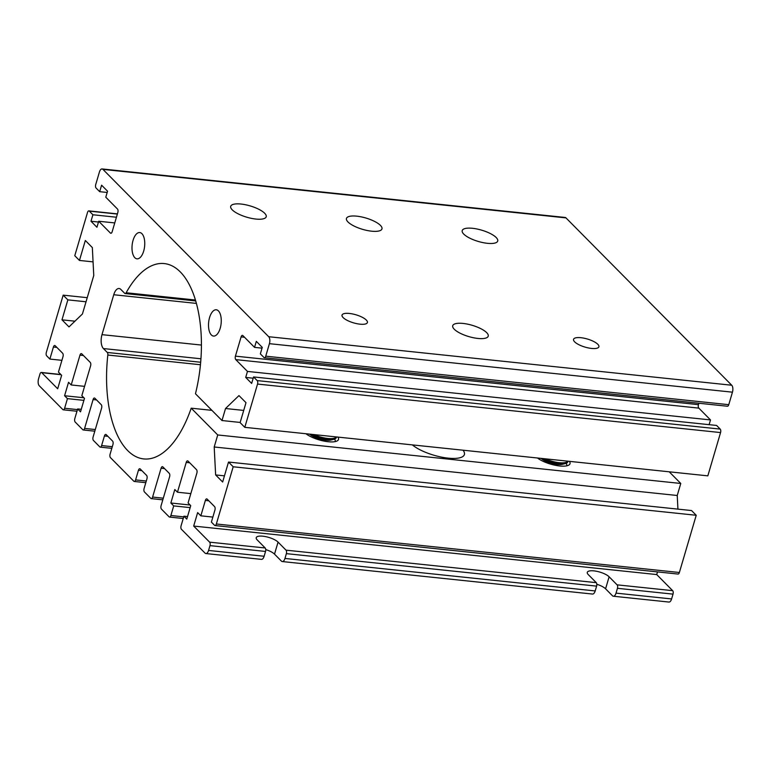 <?xml version="1.0" encoding="UTF-8"?>
<svg xmlns="http://www.w3.org/2000/svg" width="771" height="771" viewBox="0 0 771 771"><rect width="100%" height="100%" fill="white"/><g stroke="black" fill="none" stroke-linecap="round" stroke-linejoin="round"><path stroke-width="1.16" d="M107.873 436.328L104.432 435.962A2.641 1.253 96 0 1 105.772 434.41A2.641 1.253 96 0 1 106.196 434.632L112.576 441.07A2.641 1.253 96 0 1 112.932 444.549L110.099 454.158A2.641 1.253 -84 0 0 110.455 457.637L133.836 481.239A2.641 1.253 -84 0 0 134.26 481.461A2.641 1.253 -84 0 0 135.6 479.909L138.433 470.291A2.641 1.253 96 0 1 139.773 468.729A2.641 1.253 96 0 1 140.206 468.961L146.577 475.389A2.641 1.253 96 0 1 146.933 478.868L144.1 488.486A2.641 1.253 -84 0 0 144.456 491.965L150.837 498.394A2.641 1.253 -84 0 0 151.261 498.625A2.641 1.253 -84 0 0 152.6 497.064L161.091 468.219A2.641 1.253 96 0 1 162.43 466.657A2.641 1.253 96 0 1 162.864 466.889L169.244 473.317A2.641 1.253 96 0 1 169.591 476.796L161.1 505.651A2.641 1.253 -84 0 0 161.457 509.12L169.109 516.849A2.641 1.253 -84 0 0 169.543 517.071A2.641 1.253 -84 0 0 170.883 515.52L173.706 505.901L170.844 503L174.805 489.537L177.465 492.216L186.235 462.407A2.641 1.253 96 0 1 187.575 460.856A2.641 1.253 96 0 1 188.008 461.077L196.509 469.655A2.641 1.253 96 0 1 196.865 473.134L188.085 502.943L190.745 505.631L186.784 519.095L183.912 516.194L187.526 516.57M173.706 505.901L190.158 507.626M170.844 503L190.148 505.024M596.812 584.264A11.893 3.788 -163.6 0 1 605.582 588.813L612.492 595.79A5.291 2.506 96 0 0 613.359 596.234A5.291 2.506 96 0 0 616.029 593.121L671.599 598.942A5.291 2.506 96 0 1 668.92 602.055L613.359 596.234M265.744 549.578A11.893 3.788 -163.6 0 1 274.515 554.137L281.425 561.105A5.291 2.506 96 0 0 282.292 561.558A5.291 2.506 96 0 0 284.962 558.445L595.193 590.943L596.609 586.133A2.641 1.253 -84 0 0 596.253 582.654L588.283 574.607A11.893 3.788 16.4 0 1 587.29 572.342A11.893 3.788 16.4 0 1 596.783 571.321A11.893 3.788 16.4 0 1 609.119 576.795L605.582 588.813M596.609 586.133L286.378 553.636A2.641 1.253 96 0 0 286.022 550.157L278.061 542.109A11.893 3.788 16.4 0 0 265.716 536.645A11.893 3.788 16.4 0 0 256.223 537.666A11.893 3.788 16.4 0 0 257.225 539.931L265.185 547.979A2.641 1.253 -84 0 1 265.542 551.448L264.125 556.257A5.291 2.506 -84 0 1 261.456 559.37L205.886 553.549A5.291 2.506 -84 0 1 205.028 553.106L181.436 529.292A2.641 1.253 -84 0 1 181.079 525.812L183.912 516.194M94.804 431.182L83.258 429.977A2.641 1.253 -84 0 1 82.825 429.755L75.172 422.026A2.641 1.253 -84 0 1 74.826 418.547L77.649 408.938L81.263 409.314M77.649 408.938L80.521 411.83L84.482 398.366L81.822 395.687L90.602 365.868A2.641 1.253 96 0 0 90.246 362.399L81.745 353.812A2.641 1.253 96 0 0 81.312 353.59A2.641 1.253 96 0 0 79.972 355.142L71.202 384.96L84.569 386.358M71.202 384.96L68.542 382.281L64.581 395.745L83.885 397.759M64.581 395.745L67.453 398.636L83.894 400.361M67.453 398.636L64.619 408.254L77.457 409.603M61.044 374.706L41.74 372.682A2.641 1.253 -84 0 0 41.306 372.451A2.641 1.253 -84 0 0 39.967 374.012L38.55 378.821A5.291 2.506 -84 0 0 39.263 385.77L62.846 409.584A2.641 1.253 -84 0 0 63.28 409.815A2.641 1.253 -84 0 0 64.619 408.254M286.378 553.636L284.962 558.445M609.119 576.795L617.089 584.842A2.641 1.253 96 0 1 617.446 588.312L616.029 593.121M617.089 584.842L672.659 590.663A2.641 1.253 96 0 1 673.016 594.133L671.599 598.942M282.292 561.558L592.523 594.055A5.291 2.506 -84 0 0 595.193 590.943M565.972 217.894L102.948 169.389A5.291 2.506 -84 0 0 102.08 168.945L565.114 217.451A5.291 2.506 96 0 1 565.972 217.894L731.737 385.23A5.291 2.506 96 0 1 732.45 392.179L728.768 404.679A2.641 1.253 96 0 1 727.429 406.24L264.405 357.734A2.641 1.253 -84 0 0 265.744 356.173L728.768 404.679M257.177 380.585L720.21 429.09A2.641 1.253 96 0 1 720.567 432.57L257.533 384.064A2.641 1.253 -84 0 0 257.177 380.585L253.563 376.942L251.654 383.428L245.708 377.424L247.472 371.42L235.781 359.614A2.641 1.253 96 0 1 235.425 356.144L698.459 404.65L698.873 403.243M698.459 404.65A2.641 1.253 -84 0 0 698.815 408.119L235.781 359.614M709.108 424.667L710.505 419.925L698.815 408.119M720.21 429.09L716.596 425.447L253.563 376.942M720.567 432.57L707.826 475.852L244.792 427.336L240.118 422.624L245.997 402.664L238.981 395.59L225.527 408.514L243.713 410.423M677.931 509.13L677.237 495.493L680.774 483.465L669.218 471.804M265.542 551.448L209.982 545.627A2.641 1.253 -84 0 0 209.625 542.158L193.685 526.063L197.646 512.599L200.836 515.818L205.365 500.427A2.641 1.253 96 0 1 206.705 498.876A2.641 1.253 96 0 1 207.139 499.097L214.579 506.605A2.641 1.253 96 0 1 214.926 510.084L211.389 522.102L214.579 525.321A2.641 1.253 -84 0 0 215.013 525.552A2.641 1.253 -84 0 0 216.352 523.991L233.189 466.773L696.223 515.279L691.548 510.556L228.515 462.051L222.646 482.01L215.629 474.926L214.203 446.987L217.74 434.96L191.208 408.177A98.216 46.568 96 0 1 143.753 458.928A98.216 46.568 96 0 1 107.824 355.036A2.641 1.253 -84 0 0 107.285 352.463L103.42 348.559A10.572 5.011 96 0 1 101.994 334.653L113.742 294.744A10.572 5.011 96 0 1 119.091 288.508A10.572 5.011 96 0 1 120.825 289.414L124.69 293.317A2.641 1.253 -84 0 0 125.124 293.549A2.641 1.253 -84 0 0 126.155 292.758A98.216 46.568 96 0 1 164.223 263.566A98.216 46.568 96 0 1 195.458 393.75L221.99 420.532L225.527 408.514M696.223 515.279L679.376 572.496A2.641 1.253 96 0 1 678.037 574.058L215.013 525.552M672.659 590.663L656.719 574.568L657.499 571.909M133.065 240.33A13.223 6.264 -84 0 0 136.997 258.844A13.223 6.264 -84 0 0 144.611 246.354A13.223 6.264 -84 0 0 139.753 232.553A13.223 6.264 -84 0 0 133.065 240.33M220.198 328.292A13.223 6.264 96 0 1 213.509 336.069A13.223 6.264 96 0 1 208.652 322.268A13.223 6.264 96 0 1 216.256 309.778A13.223 6.264 96 0 1 220.198 328.292M56.861 347.413L53.411 347.046L49.874 359.064L46.684 355.845A2.641 1.253 -84 0 1 46.337 352.376L63.174 295.148L87.239 297.673M53.411 347.046A2.641 1.253 96 0 1 54.751 345.485A2.641 1.253 96 0 1 55.184 345.716L62.624 353.224A2.641 1.253 96 0 1 62.981 356.703L58.451 372.085L61.641 375.304L57.671 388.767L41.74 372.682M83.258 429.977A2.641 1.253 -84 0 0 84.598 428.416L95.296 429.543M96.539 399.927L93.089 399.571L84.598 428.416M93.089 399.571A2.641 1.253 96 0 1 94.428 398.009A2.641 1.253 96 0 1 94.862 398.241L101.232 404.669A2.641 1.253 96 0 1 101.589 408.148L93.098 437.003A2.641 1.253 -84 0 0 93.455 440.472L99.825 446.91A2.641 1.253 -84 0 0 100.259 447.141A2.641 1.253 -84 0 0 101.599 445.58L112.296 446.698M104.432 435.962L101.599 445.58M205.886 553.549A5.291 2.506 -84 0 0 208.565 550.436L264.125 556.257M209.982 545.627L208.565 550.436M233.189 466.773L228.515 462.051M257.533 384.064L244.792 427.336M235.425 356.144L241.092 336.908A2.641 1.253 96 0 1 242.431 335.346A2.641 1.253 96 0 1 242.865 335.578L254.546 347.374L256.319 341.36L262.265 347.364L260.357 353.86L263.971 357.503A2.641 1.253 -84 0 0 264.405 357.734M732.45 392.179L269.416 343.673L265.744 356.173M269.416 343.673A5.291 2.506 -84 0 0 268.713 336.715L731.737 385.23M102.948 169.389L268.713 336.715M102.08 168.945A5.291 2.506 -84 0 0 99.401 172.058L95.729 184.558A2.641 1.253 -84 0 0 96.076 188.037L99.69 191.68L107.179 192.461M117.365 214.059L89.291 211.119L92.896 214.762L90.988 221.248L96.944 227.262L98.707 221.248L110.398 233.044A2.641 1.253 96 0 0 110.831 233.276A2.641 1.253 96 0 0 112.171 231.714L117.828 212.478A2.641 1.253 96 0 0 117.471 209.008L105.781 197.203L107.554 191.198L101.599 185.185L99.69 191.68M89.291 211.119A2.641 1.253 -84 0 0 88.858 210.888A2.641 1.253 -84 0 0 87.518 212.449L74.777 255.721L79.452 260.444L85.33 240.485L92.337 247.568L93.763 275.507L82.439 313.98L68.995 326.904L61.979 319.83L67.848 299.871L63.174 295.148M191.208 408.177L211.89 410.345M366.292 320.023A13.223 4.212 -163.6 0 1 367.401 322.548A13.223 4.212 -163.6 0 1 353.523 322.847A13.223 4.212 -163.6 0 1 342.035 315.079A13.223 4.212 -163.6 0 1 352.578 313.951A13.223 4.212 -163.6 0 1 366.292 320.023M597.804 344.28A13.223 4.212 -163.6 0 1 598.913 346.796A13.223 4.212 -163.6 0 1 585.044 347.104A13.223 4.212 -163.6 0 1 573.547 339.336A13.223 4.212 -163.6 0 1 584.09 338.199A13.223 4.212 -163.6 0 1 597.804 344.28M486.674 332.638A18.504 5.889 -163.6 0 1 488.226 336.166A18.504 5.889 -163.6 0 1 468.807 336.59A18.504 5.889 -163.6 0 1 452.722 325.719A18.504 5.889 -163.6 0 1 467.486 324.128A18.504 5.889 -163.6 0 1 486.674 332.638M264.665 213.249A18.504 5.889 -163.6 0 1 266.207 216.776A18.504 5.889 -163.6 0 1 246.787 217.2A18.504 5.889 -163.6 0 1 230.702 206.329A18.504 5.889 -163.6 0 1 245.467 204.739A18.504 5.889 -163.6 0 1 264.665 213.249M496.177 237.507A18.504 5.889 -163.6 0 1 497.719 241.034A18.504 5.889 -163.6 0 1 478.309 241.458A18.504 5.889 -163.6 0 1 462.215 230.577A18.504 5.889 -163.6 0 1 476.979 228.997A18.504 5.889 -163.6 0 1 496.177 237.507M380.421 225.373A18.504 5.889 -163.6 0 1 381.963 228.9A18.504 5.889 -163.6 0 1 362.553 229.334A18.504 5.889 -163.6 0 1 346.458 218.453A18.504 5.889 -163.6 0 1 361.223 216.863A18.504 5.889 -163.6 0 1 380.421 225.373M200.836 515.818L212.873 517.081M193.685 526.063L656.719 574.568M49.874 359.064L61.911 360.327M177.465 492.216L190.832 493.623M240.176 422.441L221.99 420.532M337.939 437.099A18.504 5.889 -163.6 0 1 338.508 439.441A18.504 5.889 -163.6 0 1 338.296 439.904A18.504 5.889 -163.6 0 1 324.408 441.166A18.504 5.889 -163.6 0 1 305.952 433.745M569.451 461.357A18.504 5.889 -163.6 0 1 570.02 463.699A18.504 5.889 -163.6 0 1 569.817 464.152A18.504 5.889 -163.6 0 1 555.93 465.414A18.504 5.889 -163.6 0 1 537.464 458.003M463.034 450.206A29.086 9.262 -163.6 0 1 464.402 454.553A29.086 9.262 -163.6 0 1 442.612 457.328A29.086 9.262 -163.6 0 1 412.369 444.896M217.74 434.96L680.774 483.465M214.203 446.987L677.237 495.493M215.629 474.926L224.457 475.852M79.452 260.444L93.069 261.87M67.848 299.871L86.034 301.779M61.979 319.83L74.941 321.189M254.546 347.374L262.034 348.155M247.472 371.42L710.505 419.925M245.708 377.424L253.187 378.214M92.896 214.762L116.431 217.229M90.988 221.248L98.476 222.038M98.707 221.248L114.754 222.925M566.087 463.342A15.863 5.05 -163.6 0 1 566.714 465.559A15.863 5.05 -163.6 0 1 566.589 465.867M567.996 461.203L567.813 461.819A15.863 5.05 -163.6 0 1 565.268 463.593L562.377 464.306A12.934 4.115 -163.6 0 1 541.097 458.379M565.268 463.593A15.863 5.05 -163.6 0 1 542.283 458.504M567.919 461.193A15.863 5.05 -163.6 0 1 545.309 458.822M334.575 439.094A15.863 5.05 -163.6 0 1 335.202 441.301A15.863 5.05 -163.6 0 1 335.067 441.619M336.484 436.945L336.301 437.571A15.863 5.05 -163.6 0 1 333.747 439.345L330.855 440.058A12.934 4.115 -163.6 0 1 309.585 434.131M333.747 439.345A15.863 5.05 -163.6 0 1 310.761 434.256M336.407 436.935A15.863 5.05 -163.6 0 1 313.797 434.574M189.685 462.773L186.235 462.407M83.422 355.508L79.972 355.142M673.016 594.133L617.446 588.312M286.022 550.157L596.253 582.654M216.352 523.991L679.376 572.496M107.824 355.036L200.431 364.741M107.285 352.463L200.662 362.245M126.155 292.758L195.41 300.015M113.742 294.744L196.374 303.398M101.994 334.653L201.414 345.061M103.42 348.559L200.932 358.775M208.816 500.793L205.365 500.427M209.625 542.158L265.185 547.979M170.883 515.52L183.72 516.859M152.6 497.064L163.298 498.191M164.541 468.575L161.091 468.219M135.6 479.909L146.297 481.027M141.883 470.647L138.433 470.291M244.542 337.264L241.092 336.908M110.398 233.044L111.303 233.141M278.061 542.109L274.515 554.137M76.975 411.242L63.28 409.815M125.124 293.549L195.68 300.941M117.414 213.885L88.858 210.888M60.842 374.504L41.306 372.451M111.814 448.346L100.259 447.141M134.26 481.461L145.815 482.675M151.261 498.625L162.816 499.83M169.543 517.071L183.228 518.507"/></g></svg>
